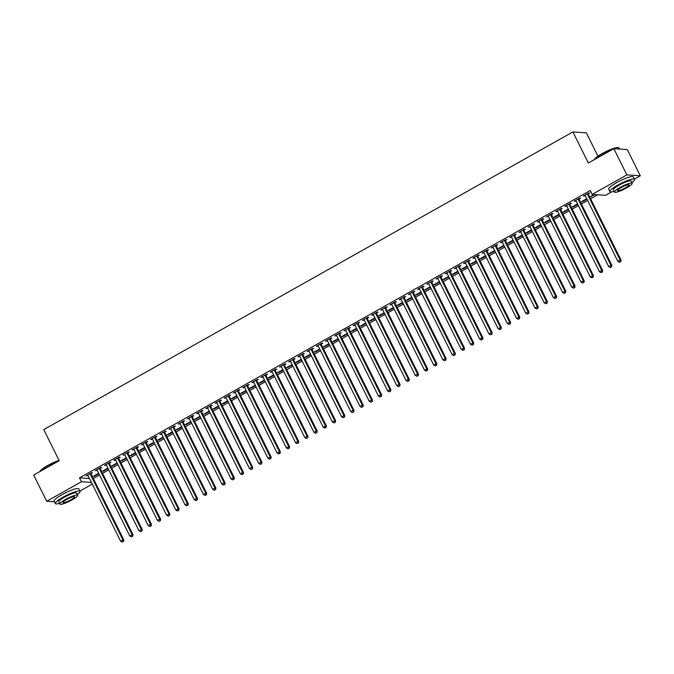 <?xml version="1.0" encoding="UTF-8"?>
<svg xmlns="http://www.w3.org/2000/svg" width="674" height="674" viewBox="0 0 674 674"><rect width="100%" height="100%" fill="white"/><g stroke="black" fill="none" stroke-linecap="round" stroke-linejoin="round"><path stroke-width="1.01" d="M93.341 478.532L99.558 475.035M102.549 473.35L108.767 469.854M111.758 468.169L117.975 464.672M120.966 462.987L127.184 459.491M130.175 457.815L136.392 454.31M139.383 452.633L145.601 449.128M148.592 447.452L154.809 443.947M157.8 442.27L164.018 438.766M167.009 437.089L173.226 433.584M176.217 431.908L182.435 428.403M185.426 426.726L191.643 423.23M194.634 421.545L200.852 418.048M203.843 416.363L210.061 412.867M213.051 411.182L219.269 407.686M222.26 406.001L228.478 402.504M231.468 400.819L237.686 397.323M240.677 395.638L246.895 392.142M249.886 390.457L256.103 386.96M259.094 385.275L265.312 381.779M268.303 380.094L274.52 376.598M277.511 374.921L283.729 371.416M286.72 369.74L292.937 366.235M295.928 364.558L302.146 361.053M305.137 359.377L311.354 355.872M314.345 354.195L320.563 350.691M323.554 349.014L329.771 345.509M332.762 343.833L338.98 340.336M341.971 338.651L348.188 335.155M351.179 333.47L357.397 329.974M360.388 328.289L366.614 324.792M369.596 323.107L375.822 319.611M378.805 317.926L385.031 314.429M388.013 312.744L394.239 309.248M397.222 307.563L403.448 304.067M406.43 302.382L412.657 298.885M415.639 297.209L421.865 293.704M424.847 292.027L431.074 288.523M434.056 286.846L440.282 283.341M443.265 281.665L449.491 278.16M452.473 276.483L458.699 272.978M461.682 271.302L467.908 267.797M470.89 266.12L477.116 262.616M480.099 260.939L486.325 257.443M489.307 255.758L495.533 252.261M498.516 250.576L504.742 247.08M507.733 245.395L513.95 241.899M516.941 240.214L523.159 236.717M526.15 235.032L532.367 231.536M535.358 229.851L541.576 226.354M544.567 224.669L550.784 221.173M553.775 219.488L559.993 215.992M562.984 214.315L569.201 210.81M572.192 209.134L578.41 205.629M581.401 203.952L587.618 200.448M590.609 198.771L597.695 194.786M92.279 484.101L79.886 491.068M597.939 156.183L586.346 132.829L572.908 131.927L43.776 429.616L59.211 460.696L33.7 475.052L46.717 501.271L81.436 481.741L91.437 482.416M572.908 131.927L588.343 163.007L613.846 148.659L627.283 149.561L640.3 175.779L634.436 179.082M611.697 191.871L605.581 195.317L592.151 194.415L626.862 174.878L640.3 175.779M108.126 468.556L103.476 471.168L102.566 471.109L107.899 468.11M100.249 468.413L101.74 467.579L100.83 467.512L95.304 470.621L97.14 470.166M126.543 458.194L121.893 460.814L120.983 460.746L126.316 457.747M118.666 458.05L120.157 457.216L119.247 457.157L113.721 460.266L115.557 459.803M144.961 447.831L140.31 450.451L139.4 450.384L144.733 447.384M137.083 447.688L138.574 446.854L137.665 446.795L132.138 449.903L133.974 449.44M163.378 437.477L158.727 440.088L157.817 440.029L163.15 437.03M155.5 437.333L156.991 436.491L156.082 436.432L150.555 439.541L152.391 439.077M181.795 427.114L177.144 429.726L176.234 429.667L181.567 426.667M173.917 426.971L175.409 426.128L174.499 426.069L168.98 429.178L170.808 428.715M200.212 416.751L195.561 419.363L194.651 419.304L199.984 416.305M192.334 416.608L193.826 415.765L192.916 415.706L187.397 418.815L189.226 418.36M218.629 406.388L213.978 409L213.077 408.941L218.401 405.942M210.751 406.245L212.243 405.403L211.333 405.344L205.814 408.452L207.643 407.997M237.046 396.026L232.395 398.637L231.494 398.578L236.827 395.579M229.168 395.882L230.66 395.048L229.75 394.981L224.231 398.09L226.06 397.635M255.463 385.663L250.812 388.275L249.911 388.216L255.244 385.216M247.585 385.52L249.077 384.686L248.167 384.618L242.648 387.727L244.477 387.272M273.88 375.3L269.229 377.92L268.328 377.853L273.661 374.854M266.003 375.157L267.494 374.323L266.592 374.264L261.065 377.373L262.894 376.909M292.297 364.937L287.646 367.557L286.745 367.498L292.078 364.491M284.42 364.794L285.911 363.96L285.009 363.901L279.483 367.01L281.311 366.546M310.714 354.583L306.063 357.195L305.162 357.136L310.495 354.136M302.837 354.44L304.328 353.597L303.426 353.538L297.9 356.647L299.728 356.184M329.131 344.22L324.489 346.832L323.579 346.773L328.912 343.774M321.254 344.077L322.745 343.234L321.843 343.176L316.317 346.284L318.145 345.821M347.548 333.857L342.906 336.469L341.996 336.41L347.329 333.411M339.679 333.714L341.162 332.872L340.26 332.813L334.734 335.922L336.562 335.467M365.965 323.495L361.323 326.106L360.413 326.048L365.746 323.048M358.096 323.352L359.579 322.509L358.678 322.45L353.151 325.559L354.979 325.104M384.382 313.132L379.74 315.744L378.83 315.685L384.163 312.685M376.513 312.989L378.004 312.155L377.095 312.087L371.568 315.196L373.396 314.741M402.799 302.769L398.157 305.381L397.247 305.322L402.58 302.323M394.93 302.626L396.422 301.792L395.512 301.725L389.985 304.833L391.813 304.378M421.216 292.406L416.574 295.027L415.664 294.959L420.997 291.96M413.347 292.263L414.839 291.429L413.929 291.37L408.402 294.479L410.23 294.016M439.633 282.044L434.991 284.664L434.081 284.605L439.414 281.597M431.764 281.901L433.256 281.066L432.346 281.007L426.819 284.116L428.656 283.653M458.05 271.689L453.408 274.301L452.498 274.242L457.831 271.243M450.181 271.546L451.673 270.704L450.763 270.645L445.236 273.754L447.073 273.29M476.467 261.327L471.825 263.938L470.915 263.879L476.248 260.88M468.599 261.183L470.09 260.341L469.18 260.282L463.653 263.391L465.49 262.927M494.885 250.964L490.242 253.576L489.332 253.517L494.665 250.517M487.016 250.821L488.507 249.978L487.597 249.919L482.07 253.028L483.907 252.573M513.31 240.601L508.659 243.213L507.749 243.154L513.082 240.155M505.433 240.458L506.924 239.615L506.014 239.556L500.487 242.665L502.324 242.21M531.727 230.238L527.076 232.85L526.167 232.791L531.5 229.792M523.85 230.095L525.341 229.261L524.431 229.194L518.904 232.303L520.741 231.848M550.144 219.876L545.493 222.487L544.584 222.428L549.917 219.429M542.267 219.732L543.758 218.898L542.848 218.831L537.321 221.94L539.158 221.485M568.561 209.513L563.911 212.133L563.001 212.066L568.334 209.066M560.684 209.37L562.175 208.536L561.265 208.477L555.738 211.585L557.575 211.122M586.978 199.15L582.328 201.77L581.418 201.711L586.751 198.704M579.101 199.015L580.592 198.173L579.682 198.114L574.155 201.223L575.992 200.759M592.151 194.415L590.222 190.523L79.507 477.858L89.507 478.523M588.309 193.834L589.801 192.991L588.891 192.933L583.364 196.041L585.201 195.578M595.058 194.609L590.626 196.53L594.148 194.542M569.892 204.188L571.384 203.354L570.474 203.295L564.947 206.404L566.783 205.941M577.77 204.332L573.119 206.952L572.209 206.884L577.542 203.885M551.475 214.551L552.966 213.717L552.057 213.658L546.53 216.767L548.366 216.303M559.353 214.694L554.702 217.314L553.792 217.247L559.125 214.248M533.058 224.914L534.549 224.08L533.639 224.012L528.113 227.121L529.949 226.666M540.936 225.057L536.285 227.669L535.375 227.61L540.708 224.611M514.641 235.277L516.132 234.442L515.222 234.375L509.696 237.484L511.532 237.029M522.519 235.42L517.868 238.032L516.958 237.973L522.291 234.973M496.224 245.639L497.715 244.797L496.805 244.738L491.279 247.847L493.115 247.392M504.093 245.783L499.451 248.394L498.541 248.335L503.874 245.336M477.807 256.002L479.298 255.16L478.388 255.101L472.862 258.209L474.698 257.754M485.676 256.145L481.034 258.757L480.124 258.698L485.457 255.699M459.39 266.365L460.881 265.522L459.971 265.463L454.445 268.572L456.281 268.109M467.259 266.508L462.617 269.12L461.707 269.061L467.04 266.062M440.973 276.728L442.464 275.885L441.554 275.826L436.027 278.935L437.864 278.472M448.842 276.862L444.2 279.483L443.29 279.424L448.623 276.416M422.556 287.082L424.047 286.248L423.137 286.189L417.61 289.298L419.439 288.834M430.425 287.225L425.783 289.845L424.873 289.778L430.206 286.779M404.139 297.445L405.63 296.611L404.72 296.552L399.193 299.652L401.022 299.197M412.008 297.588L407.366 300.208L406.456 300.141L411.789 297.141M385.722 307.807L387.213 306.973L386.303 306.906L380.776 310.015L382.605 309.56M393.591 307.951L388.949 310.562L388.039 310.503L393.372 307.504M367.305 318.17L368.796 317.336L367.886 317.269L362.359 320.377L364.187 319.923M375.174 318.313L370.531 320.925L369.622 320.866L374.955 317.867M348.888 328.533L350.37 327.69L349.469 327.631L343.942 330.74L345.77 330.285M356.757 328.676L352.114 331.288L351.205 331.229L356.538 328.23M330.462 338.896L331.953 338.053L331.052 337.994L325.525 341.103L327.353 340.648M338.34 339.039L333.697 341.651L332.788 341.592L338.121 338.592M312.045 349.258L313.536 348.416L312.635 348.357L307.108 351.466L308.936 351.002M319.923 349.402L315.28 352.013L314.37 351.954L319.703 348.955M293.628 359.621L295.119 358.779L294.218 358.72L288.691 361.828L290.519 361.365M301.505 359.756L296.855 362.376L295.953 362.317L301.286 359.309M275.211 369.975L276.702 369.141L275.801 369.082L270.274 372.191L272.102 371.728M283.088 370.119L278.438 372.739L277.536 372.671L282.869 369.672M256.794 380.338L258.285 379.504L257.384 379.445L251.857 382.546L253.685 382.091M264.671 380.481L260.021 383.102L259.119 383.034L264.452 380.035M238.377 390.701L239.868 389.867L238.958 389.799L233.44 392.908L235.268 392.453M246.254 390.844L241.604 393.456L240.702 393.397L246.035 390.398M219.96 401.064L221.451 400.23L220.541 400.162L215.023 403.271L216.851 402.816M227.837 401.207L223.187 403.819L222.285 403.76L227.618 400.76M201.543 411.426L203.034 410.584L202.124 410.525L196.606 413.634L198.434 413.179M209.42 411.57L204.77 414.181L203.868 414.122L209.193 411.123M183.126 421.789L184.617 420.947L183.707 420.888L178.189 423.997L180.017 423.542M191.003 421.932L186.353 424.544L185.443 424.485L190.776 421.486M164.709 432.152L166.2 431.309L165.29 431.25L159.763 434.359L161.6 433.896M172.586 432.295L167.936 434.907L167.026 434.848L172.359 431.849M146.292 442.515L147.783 441.672L146.873 441.613L141.346 444.722L143.183 444.259M154.169 442.649L149.518 445.27L148.609 445.211L153.942 442.203M127.875 452.869L129.366 452.035L128.456 451.976L122.929 455.085L124.766 454.621M135.752 453.012L131.101 455.632L130.192 455.565L135.525 452.566M109.458 463.232L110.949 462.398L110.039 462.339L104.512 465.439L106.349 464.984M117.335 463.375L112.684 465.995L111.774 465.928L117.108 462.928M91.041 473.595L92.532 472.76L91.622 472.693L86.095 475.802L87.932 475.347M98.918 473.738L94.267 476.349L93.357 476.291L98.69 473.291M54.476 501.793L46.717 501.271M613.846 148.659L626.862 174.878M79.507 477.858L81.436 481.741M584.055 195.654L584.274 196.1M591.317 196.142L591.536 196.589M574.846 200.835L575.065 201.282M582.109 201.324L582.328 201.77M565.638 206.017L565.857 206.463M572.9 206.505L573.119 206.952M556.429 211.198L556.648 211.644M563.691 211.687L563.911 212.133M547.221 216.379L547.44 216.826M554.483 216.868L554.702 217.314M538.012 221.561L538.231 222.007M545.274 222.041L545.493 222.487M528.804 226.742L529.023 227.189M536.066 227.222L536.285 227.669M519.595 231.923L519.814 232.37M526.857 232.404L527.076 232.85M510.386 237.096L510.606 237.543M517.649 237.585L517.868 238.032M501.178 242.278L501.397 242.724M508.44 242.766L508.659 243.213M491.969 247.459L492.189 247.906M499.232 247.948L499.451 248.394M482.761 252.64L482.98 253.087M490.023 253.129L490.242 253.576M473.552 257.822L473.771 258.268M480.815 258.311L481.034 258.757M464.344 263.003L464.563 263.45M471.606 263.492L471.825 263.938M455.135 268.185L455.354 268.631M462.398 268.673L462.617 269.12M445.927 273.366L446.146 273.812M453.181 273.855L453.408 274.301M436.718 278.547L436.937 278.994M443.972 279.036L444.2 279.483M427.51 283.729L427.729 284.175M434.764 284.217L434.991 284.664M418.293 288.91L418.52 289.357M425.555 289.399L425.783 289.845M409.084 294.091L409.312 294.538M416.347 294.58L416.574 295.027M399.876 299.273L400.103 299.719M407.138 299.762L407.366 300.208M390.667 304.454L390.895 304.901M397.93 304.934L398.157 305.381M381.459 309.636L381.686 310.082M388.721 310.116L388.949 310.562M372.25 314.817L372.478 315.264M379.513 315.297L379.74 315.744M363.042 319.99L363.269 320.436M370.304 320.479L370.531 320.925M353.833 325.171L354.061 325.618M361.096 325.66L361.323 326.106M344.625 330.353L344.852 330.799M351.887 330.841L352.114 331.288M335.416 335.534L335.644 335.981M342.678 336.023L342.906 336.469M326.208 340.715L326.435 341.162M333.47 341.204L333.697 341.651M316.999 345.897L317.227 346.343M324.261 346.385L324.489 346.832M307.791 351.078L308.018 351.525M315.053 351.567L315.28 352.013M298.582 356.26L298.809 356.706M305.844 356.748L306.063 357.195M289.373 361.441L289.601 361.887M296.636 361.93L296.855 362.376M280.165 366.622L280.392 367.069M287.427 367.111L287.646 367.557M270.956 371.804L271.175 372.25M278.219 372.292L278.438 372.739M261.748 376.985L261.967 377.432M269.01 377.474L269.229 377.92M252.539 382.166L252.758 382.613M259.802 382.655L260.021 383.102M243.331 387.348L243.55 387.794M250.593 387.828L250.812 388.275M234.122 392.529L234.341 392.976M241.385 393.009L241.604 393.456M224.914 397.702L225.133 398.157M232.176 398.191L232.395 398.637M215.705 402.884L215.924 403.33M222.968 403.372L223.187 403.819M206.497 408.065L206.716 408.511M213.759 408.554L213.978 409M197.288 413.246L197.507 413.693M204.551 413.735L204.77 414.181M188.08 418.428L188.299 418.874M195.342 418.916L195.561 419.363M178.871 423.609L179.09 424.056M186.134 424.098L186.353 424.544M169.663 428.79L169.882 429.237M176.925 429.279L177.144 429.726M160.454 433.972L160.673 434.418M167.716 434.46L167.936 434.907M151.246 439.153L151.465 439.6M158.508 439.642L158.727 440.088M142.037 444.334L142.256 444.781M149.299 444.823L149.518 445.27M132.829 449.516L133.048 449.962M140.091 450.005L140.31 450.451M123.62 454.697L123.839 455.144M130.882 455.186L131.101 455.632M114.412 459.879L114.631 460.325M121.674 460.367L121.893 460.814M105.203 465.06L105.422 465.507M112.465 465.54L112.684 465.995M95.994 470.241L96.214 470.688M103.257 470.722L103.476 471.168M86.786 475.423L87.005 475.869M94.048 475.903L94.267 476.349M587.399 193.767L587.416 193.944A1.104 1.036 -86.2 0 0 587.534 194.339L620.173 260.097L617.873 261.386L585.234 195.637A1.104 1.036 -86.2 0 0 584.981 195.317L584.855 195.199M588.259 193.286L588.326 194.002A1.104 1.036 -86.2 0 0 588.436 194.407L621.083 260.156L620.173 260.097L620.383 261.765L619.457 262.279L620.383 261.765M620.746 261.79L621.083 260.156M617.873 261.386L619.457 262.279M578.191 198.948L578.208 199.125A1.104 1.036 -86.2 0 0 578.326 199.521L610.964 265.278L608.664 266.567L576.017 200.818A1.104 1.036 -86.2 0 0 575.773 200.49L575.647 200.38M579.05 198.468L579.118 199.184A1.104 1.036 -86.2 0 0 579.227 199.588L611.874 265.337L610.964 265.278L611.175 266.946L610.248 267.46L611.175 266.946M611.537 266.971L611.874 265.337M608.664 266.567L610.248 267.46M568.982 204.129L568.999 204.306A1.104 1.036 -86.2 0 0 569.117 204.702L601.756 270.459L599.456 271.748L566.809 206A1.104 1.036 -86.2 0 0 566.564 205.671L566.438 205.562M569.842 203.649L569.909 204.365A1.104 1.036 -86.2 0 0 570.019 204.761L602.666 270.518L601.756 270.459L601.966 272.127L601.039 272.641L601.966 272.127M602.329 272.153L602.666 270.518M599.456 271.748L601.039 272.641M594.476 159.553L594.535 159.393A13.429 2.334 -26.4 0 1 602.126 153.579A13.429 2.334 -26.4 0 1 618.218 147.631L618.648 147.775A13.766 2.393 153.6 0 0 602.168 153.866A13.766 2.393 153.6 0 0 594.519 159.527M631.841 182.528A13.766 2.393 153.6 0 0 634.554 179.326A13.766 2.393 153.6 0 0 617.687 185.139A13.766 2.393 153.6 0 0 609.903 191.568A13.766 2.393 153.6 0 0 614.09 191.34M634.554 179.326L633.349 176.9A13.766 2.393 153.6 0 0 616.483 182.713A13.766 2.393 153.6 0 0 608.698 189.133L609.903 191.568M614.461 192.082L613.357 189.849A9.908 1.719 -26.4 0 1 618.959 185.224A9.908 1.719 -26.4 0 1 631.108 181.036L632.212 183.269A9.908 1.719 153.6 0 0 620.072 187.456A9.908 1.719 153.6 0 0 614.461 192.082A9.908 1.719 153.6 0 0 626.609 187.894A9.908 1.719 153.6 0 0 632.212 183.269M625.447 187.819A6.386 1.112 153.6 0 0 629.061 184.836A6.386 1.112 153.6 0 0 621.234 187.541A6.386 1.112 153.6 0 0 617.62 190.515A6.386 1.112 153.6 0 0 625.447 187.819M619.524 149.038L619.035 148.053A13.766 2.393 153.6 0 0 618.648 147.775M39.926 471.547L39.985 471.379A13.429 2.334 -26.4 0 1 47.584 465.574A13.429 2.334 -26.4 0 1 59.059 460.393M59.169 460.62A13.766 2.393 153.6 0 0 47.618 465.86A13.766 2.393 153.6 0 0 39.977 471.522M77.291 494.514A13.766 2.393 153.6 0 0 80.012 491.312A13.766 2.393 153.6 0 0 63.145 497.134A13.766 2.393 153.6 0 0 55.352 503.554A13.766 2.393 153.6 0 0 59.539 503.326M80.012 491.312L78.799 488.886A13.766 2.393 153.6 0 0 61.941 494.699A13.766 2.393 153.6 0 0 54.147 501.127L55.352 503.554M59.91 504.076L58.806 501.844A9.908 1.719 -26.4 0 1 64.409 497.218A9.908 1.719 -26.4 0 1 76.558 493.031L77.662 495.264A9.908 1.719 153.6 0 0 65.521 499.451A9.908 1.719 153.6 0 0 59.91 504.076A9.908 1.719 153.6 0 0 72.059 499.889A9.908 1.719 153.6 0 0 77.662 495.264M70.896 499.813A6.386 1.112 153.6 0 0 74.511 496.831A6.386 1.112 153.6 0 0 66.684 499.527A6.386 1.112 153.6 0 0 63.07 502.509A6.386 1.112 153.6 0 0 70.896 499.813M559.774 209.311L559.791 209.488A1.104 1.036 -86.2 0 0 559.909 209.884L592.547 275.641L590.247 276.93L557.6 211.181A1.104 1.036 -86.2 0 0 557.356 210.852L557.23 210.743M560.633 208.83L560.701 209.547A1.104 1.036 -86.2 0 0 560.81 209.943L593.457 275.7L592.547 275.641L592.758 277.309L591.831 277.823L592.758 277.309M593.12 277.334L593.457 275.7M590.247 276.93L591.831 277.823M550.565 214.492L550.582 214.669A1.104 1.036 -86.2 0 0 550.7 215.065L583.339 280.814L581.039 282.111L548.392 216.362A1.104 1.036 -86.2 0 0 548.147 216.034L548.021 215.924M551.425 214.012L551.492 214.728A1.104 1.036 -86.2 0 0 551.602 215.124L584.248 280.881L583.339 280.814L583.549 282.49L582.622 283.004L583.549 282.49M583.911 282.516L584.248 280.881M581.039 282.111L582.622 283.004M541.357 219.673L541.374 219.85A1.104 1.036 -86.2 0 0 541.492 220.246L574.13 285.995L571.83 287.293L539.183 221.544A1.104 1.036 -86.2 0 0 538.939 221.215L538.812 221.106M542.216 219.193L542.284 219.909A1.104 1.036 -86.2 0 0 542.393 220.305L575.04 286.062L574.13 285.995L574.341 287.672L573.414 288.186L574.341 287.672M574.703 287.688L575.04 286.062M571.83 287.293L573.414 288.186M532.148 224.855L532.165 225.023A1.104 1.036 -86.2 0 0 532.283 225.428L564.922 291.176L562.613 292.474L529.975 226.725A1.104 1.036 -86.2 0 0 529.73 226.397L529.604 226.287M533.008 224.375L533.075 225.091A1.104 1.036 -86.2 0 0 533.185 225.487L565.823 291.244L564.922 291.176L565.124 292.845L564.205 293.367L565.124 292.845M565.494 292.87L565.823 291.244M562.613 292.474L564.205 293.367M522.94 230.036L522.957 230.205A1.104 1.036 -86.2 0 0 523.075 230.609L555.713 296.358L553.405 297.655L520.766 231.907A1.104 1.036 -86.2 0 0 520.522 231.578L520.395 231.468M523.799 229.556L523.866 230.272A1.104 1.036 -86.2 0 0 523.976 230.668L556.614 296.425L555.713 296.358L555.915 298.026L554.997 298.548L555.915 298.026M556.286 298.051L556.614 296.425M553.405 297.655L554.997 298.548M513.731 235.218L513.748 235.386A1.104 1.036 -86.2 0 0 513.866 235.79L546.504 301.539L544.196 302.837L511.558 237.088A1.104 1.036 -86.2 0 0 511.313 236.759L511.187 236.65M514.591 234.737L514.658 235.453A1.104 1.036 -86.2 0 0 514.768 235.849L547.406 301.598L546.504 301.539L546.707 303.207L545.788 303.73L546.707 303.207M547.077 303.233L547.406 301.598M544.196 302.837L545.788 303.73M504.523 240.399L504.54 240.567A1.104 1.036 -86.2 0 0 504.658 240.972L537.296 306.721L534.988 308.018L502.349 242.269A1.104 1.036 -86.2 0 0 502.105 241.941L501.978 241.831M505.382 239.919L505.449 240.635A1.104 1.036 -86.2 0 0 505.559 241.031L538.197 306.78L537.296 306.721L537.498 308.389L536.58 308.911L537.498 308.389M537.869 308.414L538.197 306.78M534.988 308.018L536.58 308.911M495.314 245.58L495.331 245.749A1.104 1.036 -86.2 0 0 495.449 246.153L528.087 311.902L525.779 313.199L493.141 247.442A1.104 1.036 -86.2 0 0 492.896 247.122L492.77 247.013M496.174 245.1L496.241 245.808A1.104 1.036 -86.2 0 0 496.35 246.212L528.989 311.961L528.087 311.902L528.29 313.57L527.371 314.092L528.29 313.57M528.652 313.595L528.989 311.961M525.779 313.199L527.371 314.092M486.106 250.762L486.123 250.93A1.104 1.036 -86.2 0 0 486.24 251.335L518.879 317.083L516.57 318.381L483.932 252.624A1.104 1.036 -86.2 0 0 483.688 252.303L483.561 252.194M486.965 250.273L487.032 250.989A1.104 1.036 -86.2 0 0 487.142 251.394L519.78 317.142L518.879 317.083L519.081 318.751L518.163 319.274L519.081 318.751M519.443 318.777L519.78 317.142M516.57 318.381L518.163 319.274M476.897 255.943L476.914 256.112A1.104 1.036 -86.2 0 0 477.024 256.516L509.67 322.265L507.362 323.562L474.723 257.805A1.104 1.036 -86.2 0 0 474.479 257.485L474.353 257.367M477.756 255.454L477.824 256.171A1.104 1.036 -86.2 0 0 477.933 256.575L510.572 322.324L509.67 322.265L509.873 323.933L508.954 324.455L509.873 323.933M510.235 323.958L510.572 322.324M507.362 323.562L508.954 324.455M467.689 261.124L467.705 261.293A1.104 1.036 -86.2 0 0 467.815 261.697L500.462 327.446L498.153 328.743L465.515 262.986A1.104 1.036 -86.2 0 0 465.271 262.666L465.144 262.548M468.548 260.636L468.615 261.352A1.104 1.036 -86.2 0 0 468.725 261.756L501.363 327.505L500.462 327.446L500.664 329.114L499.746 329.637L500.664 329.114M501.026 329.139L501.363 327.505M498.153 328.743L499.746 329.637M458.48 266.297L458.497 266.474A1.104 1.036 -86.2 0 0 458.606 266.87L491.253 332.627L488.945 333.925L456.306 268.168A1.104 1.036 -86.2 0 0 456.062 267.848L455.936 267.73M459.339 265.817L459.407 266.533A1.104 1.036 -86.2 0 0 459.516 266.938L492.155 332.686L491.253 332.627L491.456 334.296L490.537 334.81L491.456 334.296M491.818 334.321L492.155 332.686M488.945 333.925L490.537 334.81M449.272 271.479L449.288 271.656A1.104 1.036 -86.2 0 0 449.398 272.052L482.045 337.809L479.736 339.106L447.098 273.349A1.104 1.036 -86.2 0 0 446.854 273.029L446.727 272.911M450.131 270.999L450.198 271.715A1.104 1.036 -86.2 0 0 450.308 272.119L482.946 337.868L482.045 337.809L482.247 339.477L481.329 339.991L482.247 339.477M482.609 339.502L482.946 337.868M479.736 339.106L481.329 339.991M440.063 276.66L440.08 276.837A1.104 1.036 -86.2 0 0 440.189 277.233L472.836 342.99L470.528 344.279L437.889 278.531A1.104 1.036 -86.2 0 0 437.645 278.202L437.519 278.092M440.922 276.18L440.99 276.896A1.104 1.036 -86.2 0 0 441.099 277.3L473.738 343.049L472.836 342.99L473.038 344.658L472.12 345.172L473.038 344.658M473.401 344.684L473.738 343.049M470.528 344.279L472.12 345.172M430.854 281.842L430.871 282.018A1.104 1.036 -86.2 0 0 430.981 282.414L463.628 348.172L461.319 349.461L428.681 283.712A1.104 1.036 -86.2 0 0 428.437 283.383L428.31 283.274M431.714 281.361L431.781 282.077A1.104 1.036 -86.2 0 0 431.891 282.482L464.529 348.231L463.628 348.172L463.83 349.84L462.912 350.354L463.83 349.84M464.192 349.865L464.529 348.231M461.319 349.461L462.912 350.354M421.646 287.023L421.663 287.2A1.104 1.036 -86.2 0 0 421.772 287.596L454.411 353.353L452.111 354.642L419.472 288.893A1.104 1.036 -86.2 0 0 419.228 288.565L419.102 288.455M422.505 286.543L422.573 287.259A1.104 1.036 -86.2 0 0 422.682 287.655L455.321 353.412L454.411 353.353L454.621 355.021L453.703 355.535L454.621 355.021M454.984 355.046L455.321 353.412M452.111 354.642L453.703 355.535M412.437 292.204L412.454 292.381A1.104 1.036 -86.2 0 0 412.564 292.777L445.202 358.534L442.902 359.823L410.264 294.075A1.104 1.036 -86.2 0 0 410.019 293.746L409.893 293.637M413.297 291.724L413.364 292.44A1.104 1.036 -86.2 0 0 413.474 292.836L446.112 358.593L445.202 358.534L445.413 360.202L444.495 360.716L445.413 360.202M445.775 360.228L446.112 358.593M442.902 359.823L444.495 360.716M403.229 297.386L403.246 297.563A1.104 1.036 -86.2 0 0 403.355 297.959L435.994 363.707L433.694 365.005L401.055 299.256A1.104 1.036 -86.2 0 0 400.811 298.927L400.685 298.818M404.088 296.905L404.156 297.622A1.104 1.036 -86.2 0 0 404.265 298.018L436.904 363.775L435.994 363.707L436.204 365.384L435.286 365.898L436.204 365.384M436.567 365.401L436.904 363.775M433.694 365.005L435.286 365.898M394.02 302.567L394.037 302.744A1.104 1.036 -86.2 0 0 394.147 303.14L426.785 368.889L424.485 370.186L391.847 304.437A1.104 1.036 -86.2 0 0 391.602 304.109L391.476 303.999M394.88 302.087L394.947 302.803A1.104 1.036 -86.2 0 0 395.057 303.199L427.695 368.956L426.785 368.889L426.996 370.565L426.078 371.079L426.996 370.565M427.358 370.582L427.695 368.956M424.485 370.186L426.078 371.079M384.812 307.748L384.829 307.917A1.104 1.036 -86.2 0 0 384.938 308.321L417.577 374.07L415.277 375.367L382.638 309.619A1.104 1.036 -86.2 0 0 382.394 309.29L382.268 309.181M385.671 307.268L385.739 307.984A1.104 1.036 -86.2 0 0 385.848 308.38L418.487 374.137L417.577 374.07L417.787 375.738L416.869 376.261L417.787 375.738M418.15 375.763L418.487 374.137M415.277 375.367L416.869 376.261M375.603 312.93L375.62 313.098A1.104 1.036 -86.2 0 0 375.73 313.503L408.368 379.251L406.068 380.549L373.43 314.8A1.104 1.036 -86.2 0 0 373.185 314.472L373.059 314.362M376.463 312.45L376.53 313.166A1.104 1.036 -86.2 0 0 376.64 313.562L409.278 379.31L408.368 379.251L408.579 380.92L407.66 381.442L408.579 380.92M408.941 380.945L409.278 379.31M406.068 380.549L407.66 381.442M366.395 318.111L366.412 318.28A1.104 1.036 -86.2 0 0 366.521 318.684L399.16 384.433L396.86 385.73L364.221 319.982A1.104 1.036 -86.2 0 0 363.977 319.653L363.85 319.543M367.246 317.631L367.322 318.347A1.104 1.036 -86.2 0 0 367.431 318.743L400.07 384.492L399.16 384.433L399.37 386.101L398.452 386.623L399.37 386.101M399.733 386.126L400.07 384.492M396.86 385.73L398.452 386.623M357.186 323.293L357.203 323.461A1.104 1.036 -86.2 0 0 357.313 323.865L389.951 389.614L387.651 390.912L355.013 325.163A1.104 1.036 -86.2 0 0 354.768 324.834L354.642 324.725M358.037 322.812L358.113 323.528A1.104 1.036 -86.2 0 0 358.223 323.924L390.861 389.673L389.951 389.614L390.162 391.282L389.243 391.805L390.162 391.282M390.524 391.308L390.861 389.673M387.651 390.912L389.243 391.805M347.978 328.474L347.995 328.642A1.104 1.036 -86.2 0 0 348.104 329.047L380.743 394.796L378.443 396.093L345.804 330.336A1.104 1.036 -86.2 0 0 345.56 330.016L345.433 329.906M348.829 327.994L348.896 328.701A1.104 1.036 -86.2 0 0 349.014 329.106L381.653 394.854L380.743 394.796L380.953 396.464L380.035 396.986L380.953 396.464M381.316 396.489L381.653 394.854M378.443 396.093L380.035 396.986M338.769 333.655L338.786 333.824A1.104 1.036 -86.2 0 0 338.896 334.228L371.534 399.977L369.234 401.274L336.596 335.517A1.104 1.036 -86.2 0 0 336.351 335.197L336.225 335.088M339.62 333.167L339.688 333.883A1.104 1.036 -86.2 0 0 339.806 334.287L372.444 400.036L371.534 399.977L371.745 401.645L370.826 402.167L371.745 401.645M372.107 401.67L372.444 400.036M369.234 401.274L370.826 402.167M329.561 338.837L329.578 339.005A1.104 1.036 -86.2 0 0 329.687 339.41L362.326 405.158L360.026 406.456L327.387 340.699A1.104 1.036 -86.2 0 0 327.143 340.378L327.016 340.26M330.412 338.348L330.479 339.064A1.104 1.036 -86.2 0 0 330.597 339.469L363.235 405.217L362.326 405.158L362.536 406.826L361.618 407.349L362.536 406.826M362.898 406.852L363.235 405.217M360.026 406.456L361.618 407.349M320.352 344.018L320.369 344.187A1.104 1.036 -86.2 0 0 320.479 344.591L353.117 410.34L350.817 411.637L318.179 345.88A1.104 1.036 -86.2 0 0 317.934 345.56L317.808 345.442M321.203 343.529L321.271 344.246A1.104 1.036 -86.2 0 0 321.388 344.65L354.027 410.399L353.117 410.34L353.328 412.008L352.409 412.53L353.328 412.008M353.69 412.033L354.027 410.399M350.817 411.637L352.409 412.53M311.144 349.191L311.161 349.368A1.104 1.036 -86.2 0 0 311.27 349.764L343.909 415.521L341.608 416.818L308.97 351.061A1.104 1.036 -86.2 0 0 308.726 350.741L308.599 350.623M311.995 348.711L312.062 349.427A1.104 1.036 -86.2 0 0 312.18 349.831L344.818 415.58L343.909 415.521L344.119 417.189L343.201 417.703L344.119 417.189M344.481 417.214L344.818 415.58M341.608 416.818L343.201 417.703M301.935 354.372L301.952 354.549A1.104 1.036 -86.2 0 0 302.062 354.945L334.7 420.702L332.4 421.991L299.762 356.243A1.104 1.036 -86.2 0 0 299.517 355.923L299.391 355.805M302.786 353.892L302.853 354.608A1.104 1.036 -86.2 0 0 302.971 355.013L335.61 420.761L334.7 420.702L334.911 422.371L333.992 422.884L334.911 422.371M335.273 422.396L335.61 420.761M332.4 421.991L333.992 422.884M292.727 359.554L292.743 359.731A1.104 1.036 -86.2 0 0 292.853 360.127L325.491 425.884L323.191 427.173L290.553 361.424A1.104 1.036 -86.2 0 0 290.309 361.096L290.182 360.986M293.578 359.074L293.645 359.79A1.104 1.036 -86.2 0 0 293.763 360.194L326.401 425.943L325.491 425.884L325.702 427.552L324.784 428.066L325.702 427.552M326.064 427.577L326.401 425.943M323.191 427.173L324.784 428.066M283.518 364.735L283.535 364.912A1.104 1.036 -86.2 0 0 283.644 365.308L316.283 431.065L313.983 432.354L281.344 366.605A1.104 1.036 -86.2 0 0 281.1 366.277L280.974 366.167M284.369 364.255L284.436 364.971A1.104 1.036 -86.2 0 0 284.554 365.375L317.193 431.124L316.283 431.065L316.494 432.733L315.575 433.247L316.494 432.733M316.856 432.759L317.193 431.124M313.983 432.354L315.575 433.247M274.31 369.916L274.326 370.093A1.104 1.036 -86.2 0 0 274.436 370.489L307.074 436.246L304.774 437.536L272.136 371.787A1.104 1.036 -86.2 0 0 271.892 371.458L271.765 371.349M275.161 369.436L275.228 370.152A1.104 1.036 -86.2 0 0 275.346 370.548L307.984 436.305L307.074 436.246L307.285 437.915L306.367 438.429L307.285 437.915M307.647 437.94L307.984 436.305M304.774 437.536L306.367 438.429M265.101 375.098L265.118 375.275A1.104 1.036 -86.2 0 0 265.227 375.671L297.866 441.428L295.566 442.717L262.927 376.968A1.104 1.036 -86.2 0 0 262.675 376.64L262.557 376.53M265.952 374.618L266.019 375.334A1.104 1.036 -86.2 0 0 266.137 375.73L298.776 441.487L297.866 441.428L298.077 443.096L297.158 443.61L298.077 443.096M298.439 443.121L298.776 441.487M295.566 442.717L297.158 443.61M255.893 380.279L255.909 380.456A1.104 1.036 -86.2 0 0 256.019 380.852L288.657 446.601L286.357 447.898L253.719 382.15A1.104 1.036 -86.2 0 0 253.466 381.821L253.348 381.711M256.743 379.799L256.811 380.515A1.104 1.036 -86.2 0 0 256.929 380.911L289.567 446.668L288.657 446.601L288.868 448.277L287.95 448.791L288.868 448.277M289.23 448.294L289.567 446.668M286.357 447.898L287.95 448.791M246.684 385.461L246.701 385.638A1.104 1.036 -86.2 0 0 246.81 386.034L279.449 451.782L277.149 453.08L244.51 387.331A1.104 1.036 -86.2 0 0 244.258 387.002L244.14 386.893M247.535 384.98L247.602 385.697A1.104 1.036 -86.2 0 0 247.72 386.092L280.359 451.85L279.449 451.782L279.659 453.459L278.741 453.973L279.659 453.459M280.022 453.476L280.359 451.85M277.149 453.08L278.741 453.973M237.475 390.642L237.484 390.81A1.104 1.036 -86.2 0 0 237.602 391.215L270.24 456.964L267.94 458.261L235.302 392.512A1.104 1.036 -86.2 0 0 235.049 392.184L234.931 392.074M238.326 390.162L238.394 390.878A1.104 1.036 -86.2 0 0 238.512 391.274L271.15 457.031L270.24 456.964L270.451 458.632L269.524 459.154L270.451 458.632M270.813 458.657L271.15 457.031M267.94 458.261L269.524 459.154M228.267 395.823L228.275 395.992A1.104 1.036 -86.2 0 0 228.393 396.396L261.032 462.145L258.732 463.442L226.093 397.694A1.104 1.036 -86.2 0 0 225.841 397.365L225.723 397.256M229.118 395.343L229.185 396.059A1.104 1.036 -86.2 0 0 229.303 396.455L261.942 462.204L261.032 462.145L261.242 463.813L260.316 464.335L261.242 463.813M261.605 463.838L261.942 462.204M258.732 463.442L260.316 464.335M219.05 401.005L219.067 401.173A1.104 1.036 -86.2 0 0 219.185 401.578L251.823 467.326L249.523 468.624L216.885 402.875A1.104 1.036 -86.2 0 0 216.632 402.547L216.514 402.437M219.909 400.524L219.977 401.241A1.104 1.036 -86.2 0 0 220.095 401.637L252.733 467.385L251.823 467.326L252.034 468.994L251.107 469.517L252.034 468.994M252.396 469.02L252.733 467.385M249.523 468.624L251.107 469.517M209.841 406.186L209.858 406.355A1.104 1.036 -86.2 0 0 209.976 406.759L242.615 472.508L240.315 473.805L207.676 408.056A1.104 1.036 -86.2 0 0 207.423 407.728L207.306 407.618M210.701 405.706L210.768 406.422A1.104 1.036 -86.2 0 0 210.886 406.818L243.525 472.567L242.615 472.508L242.825 474.176L241.899 474.698L242.825 474.176M243.188 474.201L243.525 472.567M240.315 473.805L241.899 474.698M200.633 411.367L200.65 411.536A1.104 1.036 -86.2 0 0 200.768 411.94L233.406 477.689L231.106 478.987L198.468 413.229A1.104 1.036 -86.2 0 0 198.215 412.909L198.089 412.8M201.492 410.879L201.56 411.595A1.104 1.036 -86.2 0 0 201.678 411.999L234.316 477.748L233.406 477.689L233.617 479.357L232.69 479.88L233.617 479.357M233.979 479.382L234.316 477.748M231.106 478.987L232.69 479.88M191.424 416.549L191.441 416.717A1.104 1.036 -86.2 0 0 191.559 417.122L224.198 482.87L221.898 484.168L189.259 418.411A1.104 1.036 -86.2 0 0 189.006 418.091L188.88 417.981M192.284 416.06L192.351 416.776A1.104 1.036 -86.2 0 0 192.469 417.181L225.108 482.929L224.198 482.87L224.408 484.539L223.482 485.061L224.408 484.539M224.771 484.564L225.108 482.929M221.898 484.168L223.482 485.061M182.216 421.73L182.233 421.899A1.104 1.036 -86.2 0 0 182.351 422.303L214.989 488.052L212.689 489.349L180.051 423.592A1.104 1.036 -86.2 0 0 179.798 423.272L179.672 423.154M183.075 421.242L183.143 421.958A1.104 1.036 -86.2 0 0 183.261 422.362L215.899 488.111L214.989 488.052L215.2 489.72L214.273 490.242L215.2 489.72M215.562 489.745L215.899 488.111M212.689 489.349L214.273 490.242M173.007 426.903L173.024 427.08A1.104 1.036 -86.2 0 0 173.142 427.484L205.781 493.233L203.481 494.531L170.842 428.774A1.104 1.036 -86.2 0 0 170.589 428.453L170.463 428.335M173.867 426.423L173.934 427.139A1.104 1.036 -86.2 0 0 174.052 427.543L206.691 493.292L205.781 493.233L205.991 494.901L205.065 495.424L205.991 494.901M206.354 494.927L206.691 493.292M203.481 494.531L205.065 495.424M163.799 432.085L163.816 432.261A1.104 1.036 -86.2 0 0 163.934 432.657L196.572 498.415L194.272 499.712L161.634 433.955A1.104 1.036 -86.2 0 0 161.381 433.635L161.255 433.517M164.658 431.604L164.726 432.32A1.104 1.036 -86.2 0 0 164.844 432.725L197.482 498.474L196.572 498.415L196.783 500.083L195.856 500.597L196.783 500.083M197.145 500.108L197.482 498.474M194.272 499.712L195.856 500.597M154.59 437.266L154.607 437.443A1.104 1.036 -86.2 0 0 154.725 437.839L187.364 503.596L185.064 504.885L152.417 439.136A1.104 1.036 -86.2 0 0 152.172 438.816L152.046 438.698M155.45 436.786L155.517 437.502A1.104 1.036 -86.2 0 0 155.627 437.906L188.273 503.655L187.364 503.596L187.574 505.264L186.647 505.778L187.574 505.264M187.936 505.289L188.273 503.655M185.064 504.885L186.647 505.778M145.382 442.447L145.399 442.624A1.104 1.036 -86.2 0 0 145.517 443.02L178.155 508.777L175.855 510.066L143.208 444.318A1.104 1.036 -86.2 0 0 142.964 443.989L142.837 443.88M146.241 441.967L146.309 442.683A1.104 1.036 -86.2 0 0 146.418 443.088L179.065 508.836L178.155 508.777L178.366 510.445L177.439 510.959L178.366 510.445M178.728 510.471L179.065 508.836M175.855 510.066L177.439 510.959M136.173 447.629L136.19 447.806A1.104 1.036 -86.2 0 0 136.308 448.202L168.947 513.959L166.647 515.248L134 449.499A1.104 1.036 -86.2 0 0 133.755 449.17L133.629 449.061M137.033 447.148L137.1 447.865A1.104 1.036 -86.2 0 0 137.21 448.261L169.856 514.018L168.947 513.959L169.157 515.627L168.23 516.141L169.157 515.627M169.519 515.652L169.856 514.018M166.647 515.248L168.23 516.141M126.965 452.81L126.982 452.987A1.104 1.036 -86.2 0 0 127.1 453.383L159.738 519.14L157.438 520.429L124.791 454.68A1.104 1.036 -86.2 0 0 124.547 454.352L124.42 454.242M127.824 452.33L127.892 453.046A1.104 1.036 -86.2 0 0 128.001 453.442L160.648 519.199L159.738 519.14L159.949 520.808L159.022 521.322L159.949 520.808M160.311 520.834L160.648 519.199M157.438 520.429L159.022 521.322M117.756 457.991L117.773 458.168A1.104 1.036 -86.2 0 0 117.891 458.564L150.529 524.313L148.229 525.61L115.583 459.862A1.104 1.036 -86.2 0 0 115.338 459.533L115.212 459.424M118.616 457.511L118.683 458.227A1.104 1.036 -86.2 0 0 118.793 458.623L151.439 524.38L150.529 524.313L150.74 525.99L149.813 526.504L150.74 525.99M151.102 526.015L151.439 524.38M148.229 525.61L149.813 526.504M108.548 463.173L108.565 463.35A1.104 1.036 -86.2 0 0 108.683 463.746L141.321 529.494L139.021 530.792L106.374 465.043A1.104 1.036 -86.2 0 0 106.13 464.715L106.003 464.605M109.407 462.693L109.474 463.409A1.104 1.036 -86.2 0 0 109.584 463.805L142.231 529.562L141.321 529.494L141.532 531.171L140.605 531.685L141.532 531.171M141.894 531.188L142.231 529.562M139.021 530.792L140.605 531.685M99.339 468.354L99.356 468.531A1.104 1.036 -86.2 0 0 99.474 468.927L132.112 534.676L129.804 535.973L97.166 470.225A1.104 1.036 -86.2 0 0 96.921 469.896L96.795 469.786M100.199 467.874L100.266 468.59A1.104 1.036 -86.2 0 0 100.375 468.986L133.014 534.743L132.112 534.676L132.315 536.352L131.396 536.866L132.315 536.352M132.685 536.369L133.014 534.743M129.804 535.973L131.396 536.866M90.131 473.536L90.148 473.704A1.104 1.036 -86.2 0 0 90.265 474.108L122.904 539.857L120.595 541.155L87.957 475.406A1.104 1.036 -86.2 0 0 87.713 475.077L87.586 474.968M90.99 473.055L91.057 473.771A1.104 1.036 -86.2 0 0 91.167 474.167L123.805 539.925L122.904 539.857L123.106 541.525L122.188 542.048L123.106 541.525M123.477 541.551L123.805 539.925M120.595 541.155L122.188 542.048M587.416 193.944L588.326 194.002M587.534 194.339L588.436 194.407M578.208 199.125L579.118 199.184M578.326 199.521L579.227 199.588M568.999 204.306L569.909 204.365M569.117 204.702L570.019 204.761M559.791 209.488L560.701 209.547M559.909 209.884L560.81 209.943M550.582 214.669L551.492 214.728M550.7 215.065L551.602 215.124M541.374 219.85L542.284 219.909M541.492 220.246L542.393 220.305M532.165 225.023L533.075 225.091M532.283 225.428L533.185 225.487M522.957 230.205L523.866 230.272M523.075 230.609L523.976 230.668M513.748 235.386L514.658 235.453M513.866 235.79L514.768 235.849M504.54 240.567L505.449 240.635M504.658 240.972L505.559 241.031M495.331 245.749L496.241 245.808M495.449 246.153L496.35 246.212M486.123 250.93L487.032 250.989M486.24 251.335L487.142 251.394M476.914 256.112L477.824 256.171M477.024 256.516L477.933 256.575M467.705 261.293L468.615 261.352M467.815 261.697L468.725 261.756M458.497 266.474L459.407 266.533M458.606 266.87L459.516 266.938M449.288 271.656L450.198 271.715M449.398 272.052L450.308 272.119M440.08 276.837L440.99 276.896M440.189 277.233L441.099 277.3M430.871 282.018L431.781 282.077M430.981 282.414L431.891 282.482M421.663 287.2L422.573 287.259M421.772 287.596L422.682 287.655M412.454 292.381L413.364 292.44M412.564 292.777L413.474 292.836M403.246 297.563L404.156 297.622M403.355 297.959L404.265 298.018M394.037 302.744L394.947 302.803M394.147 303.14L395.057 303.199M384.829 307.917L385.739 307.984M384.938 308.321L385.848 308.38M375.62 313.098L376.53 313.166M375.73 313.503L376.64 313.562M366.412 318.28L367.322 318.347M366.521 318.684L367.431 318.743M357.203 323.461L358.113 323.528M357.313 323.865L358.223 323.924M347.995 328.642L348.896 328.701M348.104 329.047L349.014 329.106M338.786 333.824L339.688 333.883M338.896 334.228L339.806 334.287M329.578 339.005L330.479 339.064M329.687 339.41L330.597 339.469M320.369 344.187L321.271 344.246M320.479 344.591L321.388 344.65M311.161 349.368L312.062 349.427M311.27 349.764L312.18 349.831M301.952 354.549L302.853 354.608M302.062 354.945L302.971 355.013M292.743 359.731L293.645 359.79M292.853 360.127L293.763 360.194M283.535 364.912L284.436 364.971M283.644 365.308L284.554 365.375M274.326 370.093L275.228 370.152M274.436 370.489L275.346 370.548M265.118 375.275L266.019 375.334M265.227 375.671L266.137 375.73M255.909 380.456L256.811 380.515M256.019 380.852L256.929 380.911M246.701 385.638L247.602 385.697M246.81 386.034L247.72 386.092M237.484 390.81L238.394 390.878M237.602 391.215L238.512 391.274M228.275 395.992L229.185 396.059M228.393 396.396L229.303 396.455M219.067 401.173L219.977 401.241M219.185 401.578L220.095 401.637M209.858 406.355L210.768 406.422M209.976 406.759L210.886 406.818M200.65 411.536L201.56 411.595M200.768 411.94L201.678 411.999M191.441 416.717L192.351 416.776M191.559 417.122L192.469 417.181M182.233 421.899L183.143 421.958M182.351 422.303L183.261 422.362M173.024 427.08L173.934 427.139M173.142 427.484L174.052 427.543M163.816 432.261L164.726 432.32M163.934 432.657L164.844 432.725M154.607 437.443L155.517 437.502M154.725 437.839L155.627 437.906M145.399 442.624L146.309 442.683M145.517 443.02L146.418 443.088M136.19 447.806L137.1 447.865M136.308 448.202L137.21 448.261M126.982 452.987L127.892 453.046M127.1 453.383L128.001 453.442M117.773 458.168L118.683 458.227M117.891 458.564L118.793 458.623M108.565 463.35L109.474 463.409M108.683 463.746L109.584 463.805M99.356 468.531L100.266 468.59M99.474 468.927L100.375 468.986M90.148 473.704L91.057 473.771M90.265 474.108L91.167 474.167"/></g></svg>
